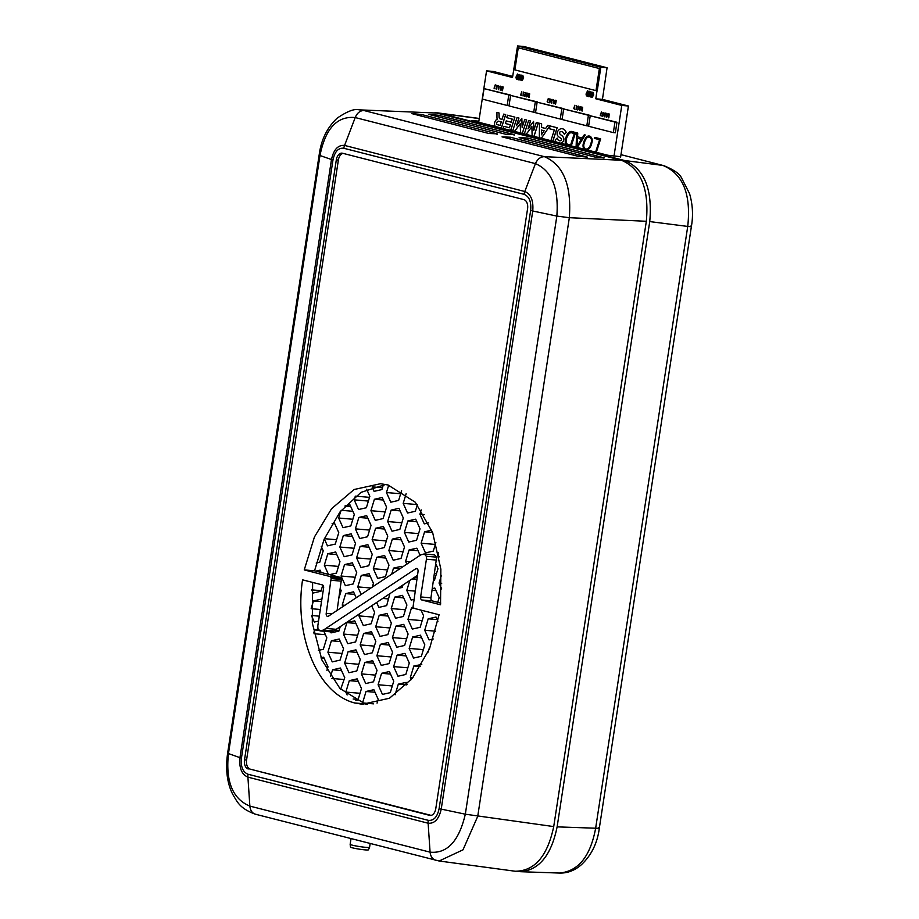 <?xml version="1.0" encoding="UTF-8"?>
<svg xmlns="http://www.w3.org/2000/svg" width="919" height="919" viewBox="0 0 919 919"><rect width="100%" height="100%" fill="white"/><g stroke="black" fill="none" stroke-linecap="round" stroke-linejoin="round"><path stroke-width="1.38" d="M588.918 96.3L589.113 91.636L590.205 94.99L591.158 92.153L590.469 96.702L589.378 93.347L588.642 96.644M589.458 91.291L590.228 94.829M590.94 91.682L590.205 97.035M589.401 93.508L588.976 96.311M517.363 79.516L516.352 78.977L515.961 77.196L517.489 74.002L518.373 74.634L517.363 79.516M517.512 74.002L518.431 74.646L517.443 79.528M516.88 78.563L516.558 76.53L517.811 74.91L517.236 78.655L516.535 77.207L517.5 74.83M521.992 80.7L521.199 79.919L522.452 79.574L523.072 77.449L522.348 76.185L522.164 78.379L521.464 78.207L521.567 76.162L522.773 75.358L523.589 77.311L521.992 80.7L523.612 78.092L522.681 75.324M521.51 79.264L522.061 79.873M522.601 76.162L522.222 78.391M495.054 88.833L494.054 88.213L495.226 84.847L494.479 88.132L495.123 88.844L494.525 88.132L495.284 84.858M498.454 89.568L498.603 85.708L498.362 89.671M499.086 86.386L498.615 85.72M499.017 86.375L498.695 88.523M498.776 88.523L498.5 89.58M502.429 90.717L501.498 89.844L502.107 86.604L502.337 88.339L503.141 87.156L502.429 90.717M501.992 90.051L502.222 88.867M502.153 86.616L502.601 88.408M503.003 86.834L502.498 90.728M602.795 116.254L602.944 112.394L602.68 116.334M603.013 112.394L603.484 113.071M603.358 113.048L603.036 115.197M603.117 115.208L602.841 116.254M606.483 117.195L606.62 113.336L606.333 117.287M606.701 113.336L607.172 114.013M607.045 113.99L606.724 116.139M606.804 116.15L606.529 117.195M574.685 109.189L573.697 108.568L574.869 105.214L574.111 108.488L574.685 109.189M574.915 105.214L574.168 108.499L574.766 109.2M577.833 109.855L578.235 106.076L579.027 107.672L577.683 109.958M578.028 108.683L578.568 107.695L578.028 108.683M578.235 106.076L579.073 107.672L577.879 109.855M578.108 108.557L578.246 107.615M582.06 111.073L581.176 109.66L581.543 107.282L582.244 108.775L582.635 107.201L582.083 111.084M581.635 110.406L581.865 109.235M581.738 106.972L582.244 108.764M582.692 107.201L582.129 111.084M549.7 102.675L549.849 98.815L549.608 102.767M549.918 98.827L550.343 99.493M550.274 99.482L549.757 102.675M553.962 100.424L553.249 103.709M553.583 99.757L554.077 100.435M521.601 95.622L520.602 95.002L521.774 91.636L521.027 94.921L521.67 95.622L521.073 94.921L521.774 91.636M524.829 96.438L524.427 94.933L525.622 93.175L524.944 92.451L526.024 93.037L524.806 96.438M525.013 92.451L526.07 93.037L524.933 95.898M525.461 95.461L524.875 96.449M528.965 97.506L528.046 96.633L528.655 93.393L528.873 95.128L529.689 93.933L528.965 97.506M528.54 96.84L528.77 95.656M528.701 93.405L529.149 95.185M529.597 93.623L529.045 97.506M584.082 149.177A4.905 3.102 94.9 0 1 583.22 143.973A13.957 8.822 94.9 0 1 585.702 137.965A6.479 4.09 94.9 0 1 588.976 136.001A6.479 4.09 94.9 0 1 591.457 137.712A4.285 2.711 94.9 0 1 592.043 141.848A17.105 10.81 94.9 0 1 591.101 145.236A8.685 5.491 94.9 0 1 587.115 149.946M585.977 149.096A7.616 4.813 -85.1 0 0 590.515 144.777A16.037 10.132 -85.1 0 0 591.399 141.595A3.216 2.033 -85.1 0 0 590.963 138.493A5.411 3.423 -85.1 0 0 588.884 137.057A5.411 3.423 -85.1 0 0 586.15 138.7A12.889 8.145 -85.1 0 0 583.864 144.26A3.837 2.424 -85.1 0 0 585.828 149.096A3.837 2.424 -85.1 0 0 585.977 149.096M588.976 136.001L589.033 136.001A6.479 4.09 94.9 0 1 589.033 136.001A6.479 4.09 94.9 0 1 591.514 137.724A4.285 2.711 94.9 0 1 592.089 141.848A17.105 10.81 94.9 0 1 591.158 145.248A8.685 5.491 94.9 0 1 587.161 149.958M588.918 137.069A5.411 3.423 -85.1 0 0 586.207 138.7A12.889 8.145 -85.1 0 0 583.91 144.26A3.837 2.424 -85.1 0 0 585.851 149.096M503.279 128.511L503.957 126.362L509.459 127.775L510.39 124.8L505.393 123.514L506.22 120.894L511.217 122.181L512.193 119.068L506.702 117.666L507.472 115.22L514.858 117.115L510.665 130.406M503.957 126.362L509.459 127.764M506.22 120.894L511.217 122.17M507.472 115.22L514.904 117.115L510.723 130.418M524.335 133.898L528.62 120.504L530.527 120.998L527.988 128.913L533.571 121.411L533.79 130.395L536.317 122.48L538.247 122.962L533.95 136.357M532.124 135.886L531.906 126.558L526.116 134.358M531.906 126.638L526.162 134.369M528.62 120.504L530.585 120.998L528.08 128.786M533.571 121.411L533.836 130.245M536.317 122.48L538.293 122.974L534.008 136.368M550.918 140.699L554.318 130.004L549.309 128.717L550.182 125.983L557.086 127.741L552.813 141.181M550.182 125.983L557.144 127.752L552.87 141.193M566.081 144.57A4.377 2.768 94.9 0 1 565.254 140.883A10.81 6.835 94.9 0 1 569.286 132.118A5.905 3.733 94.9 0 1 571.296 131.417A5.905 3.733 94.9 0 1 571.71 131.486L575.524 132.497L571.239 145.891M571.216 132.738A4.595 2.906 -85.1 0 0 569.677 133.278A9.5 6.008 -85.1 0 0 566.127 140.975A3.056 1.93 -85.1 0 0 567.54 144.191L570.619 144.984L574.295 133.519L571.503 132.784A4.595 2.906 -85.1 0 0 571.193 132.727A4.595 2.906 -85.1 0 0 569.631 133.266A9.5 6.008 -85.1 0 0 566.081 140.975A3.056 1.93 -85.1 0 0 567.586 144.203L570.619 144.972M571.296 131.417L571.354 131.417A5.905 3.733 94.9 0 1 571.354 131.417A5.905 3.733 94.9 0 1 571.756 131.497L575.581 132.508L571.285 145.903M595.604 152.117L599.59 139.711L594.329 138.367L594.777 137.379L600.589 138.872L596.293 152.29M594.777 137.379L600.647 138.872L596.339 152.301M576.098 147.132L576.627 132.784L577.683 133.048L577.534 136.828L582.232 138.022L584.312 134.748L585.208 134.978L577.293 147.442M577.189 145.96L581.428 139.286L577.477 138.275L577.189 145.96M584.312 134.748L585.254 134.978L577.339 147.454M576.627 132.784L577.729 133.048L577.591 136.828L582.232 138.022M577.534 138.287L577.247 145.868M556.363 142.089A9.397 5.939 94.9 0 1 555.823 141.411A6.169 3.894 94.9 0 1 555.133 140.033L557.167 138.091A5.928 3.745 -85.1 0 0 557.89 139.642A4.813 3.044 -85.1 0 0 559.66 140.814A4.813 3.044 -85.1 0 0 560.67 140.641A2.619 1.654 -85.1 0 0 561.486 139.883L561.52 139.309A5.02 3.171 -85.1 0 0 560.28 137.919A18.552 11.729 94.9 0 1 557.822 135.886A3.01 1.907 94.9 0 1 557.707 131.371A8.168 5.169 94.9 0 1 561.957 128.694A8.168 5.169 94.9 0 1 562.118 128.717A10.281 6.502 94.9 0 1 564.875 130.165A5.675 3.584 94.9 0 1 566.127 132.577L564.289 134.289A5.56 3.515 -85.1 0 0 562.359 131.876A6.938 4.388 -85.1 0 0 561.44 131.635A6.938 4.388 -85.1 0 0 560.314 131.762A1.849 1.172 -85.1 0 0 559.418 132.83L559.51 133.542A15.198 9.604 -85.1 0 0 561.555 135.415A8.868 5.606 94.9 0 1 563.542 137.747A2.217 1.401 94.9 0 1 563.818 138.735A2.86 1.804 94.9 0 1 563.198 141.377A7.754 4.905 94.9 0 1 561.084 143.295A7.754 4.905 94.9 0 0 563.244 141.377A2.86 1.804 94.9 0 0 563.864 138.735A2.217 1.401 94.9 0 0 563.6 137.747A8.868 5.606 94.9 0 0 561.612 135.415A15.198 9.604 -85.1 0 1 559.568 133.542L559.476 132.841A1.849 1.172 -85.1 0 1 560.372 131.762A6.938 4.388 -85.1 0 1 561.463 131.635M557.167 138.091L557.213 138.103A5.928 3.745 -85.1 0 0 557.936 139.654A4.813 3.044 -85.1 0 0 559.694 140.825M562.014 128.706L561.957 128.694A8.168 5.169 94.9 0 1 562.014 128.706A8.168 5.169 94.9 0 1 562.175 128.717A10.281 6.502 94.9 0 1 564.932 130.176A5.675 3.584 94.9 0 1 566.184 132.577L564.289 134.289M539.338 137.735L539.487 123.249L541.567 123.778L541.532 127.442L545.633 128.499L547.724 125.352L549.78 125.88L541.36 138.252M541.452 134.806L544.14 130.739L541.509 130.073L541.452 134.806M547.724 125.352L549.826 125.88L541.406 138.264M539.487 123.249L541.624 123.778L541.578 127.454L545.645 128.488M541.555 130.084L541.509 134.725M512.676 130.923L517.041 117.552L518.913 118.023L516.409 125.696L521.831 118.436L522.141 127.419L524.726 119.516L526.633 119.998L522.279 133.37M520.522 132.922L520.2 123.72L514.479 131.383M520.2 123.789L514.525 131.394M517.041 117.552L518.959 118.034L516.501 125.57M521.831 118.436L522.187 127.27M524.726 119.516L526.69 120.01L522.325 133.381M495.295 126.466A3.687 2.332 94.9 0 1 494.824 122.112A4.974 3.148 94.9 0 1 497.386 119.183A2.206 1.39 94.9 0 1 496.961 117.689L496.926 112.382L498.994 112.945L499.097 116.989A2.183 1.378 -85.1 0 0 500.166 118.873L502.038 119.355L503.727 114.105L505.634 114.588L501.326 128.017M498.466 121.17A2.723 1.712 -85.1 0 0 496.685 122.939A1.275 0.804 -85.1 0 0 497.225 124.639L500.212 125.409L501.28 121.894L498.466 121.17M496.926 112.382L499.04 112.957L499.155 117A2.183 1.378 -85.1 0 0 500.212 118.884L502.038 119.355M503.727 114.105L505.691 114.599L501.383 128.028M498.477 121.182A2.723 1.712 -85.1 0 0 496.731 122.951A1.275 0.804 -85.1 0 0 497.271 124.651L500.223 125.398M526.84 96.828L526.989 92.968L526.748 96.932M527.035 92.98L527.529 93.658M527.414 93.635L526.897 96.84M523.152 95.886L523.302 92.026L523.06 95.978M523.796 92.704L523.325 92.026M523.727 92.693L523.393 94.841M523.485 94.841L523.21 95.898M555.513 104.295L554.594 103.41L555.202 100.182L555.421 101.917L556.236 100.722L555.535 104.295M555.087 103.629L555.317 102.446M555.202 100.182L555.696 101.975M556.144 100.412L555.581 104.295M551.32 103.215L551.101 100.424L551.917 99.344L552.491 100.332L551.492 100.286L551.308 103.215M552.032 99.367L552.353 100.688M551.882 99.895L551.733 101.699M551.572 101.664L551.457 102.675M551.859 102.503L551.377 103.215M548.149 102.411L547.15 101.779L548.321 98.425L547.563 101.699L548.149 102.411M548.321 98.425L547.621 101.71L548.218 102.411M579.935 110.406L580.084 106.547L579.786 110.498M580.153 106.547L580.624 107.224M580.498 107.201L580.176 109.361M580.257 109.361L579.981 110.406M576.247 109.464L576.397 105.605L576.11 109.556M576.443 105.605L576.937 106.282M576.822 106.259L576.489 108.419M576.523 108.408L576.305 109.464M608.608 117.862L607.723 116.449L608.091 114.071L608.792 115.564L609.182 113.979L608.872 117.643L609.182 113.979M608.171 117.195L608.412 116.024M608.286 113.761L608.792 115.553M604.748 116.874L604.185 114.243L605.012 112.934L605.598 113.692L604.599 113.91L604.759 116.874M605.15 112.945L605.449 114.094M605.024 113.485L604.759 115.082M605.15 114.909L604.817 116.885M601.233 115.978L600.233 115.357L601.405 111.992L600.658 115.277L601.256 115.978M601.463 112.003L600.716 115.277L601.302 115.989M500.292 90.039L500.441 86.179L500.2 90.142M500.935 86.857L500.441 86.179M500.866 86.845L500.533 88.994M500.591 89.005L500.35 90.051M496.605 89.097L496.754 85.237L496.524 89.2M496.777 85.249L497.294 85.926M497.179 85.904L496.846 88.052M496.938 88.052L496.662 89.109M518.856 79.482L519.04 74.807L520.131 78.161L521.084 75.335L520.395 79.873L519.304 76.518L518.569 79.827M519.384 74.473L520.154 78M520.924 74.864L520.108 80.217M519.338 76.691L518.902 79.482M592.066 97.517L591.273 96.736L592.525 96.403L593.146 94.266L592.422 93.014L592.238 95.208L591.537 95.025L591.641 92.98L592.847 92.187L593.663 94.129L592.066 97.517L593.685 94.91L592.801 92.153M591.572 96.081L592.135 96.702M592.675 92.98L592.284 95.208M587.436 96.346L586.379 95.725L586.035 94.025L587.563 90.82L588.447 91.463L587.436 96.346M587.643 90.832L588.493 91.463L587.517 96.346M586.954 95.381L586.621 93.359L587.884 91.728L587.31 95.473L586.609 94.037L587.563 91.647M369.576 847.318L368.439 849.834A9.075 0.735 8.7 0 1 359.352 849.167A9.075 0.735 8.7 0 1 350.484 847.088L350.15 844.343A9.833 0.793 8.7 0 0 350.15 844.343A9.833 0.793 8.7 0 0 359.743 846.594A9.833 0.793 8.7 0 0 369.576 847.318A9.833 0.793 8.7 0 0 369.587 847.295L370.15 843.55M478.696 122.227L486.553 70.866L512.526 77.506L513.732 69.614L596.994 90.901L595.788 98.792L621.761 105.432L613.984 156.253M508.781 94.933L507.173 105.467L482.441 99.137L484.049 88.615L510.734 95.415M510.78 95.105L484.049 88.615M588.413 115.3L586.804 125.823L562.072 119.504L563.68 108.97L590.366 115.771M590.412 115.472L563.68 108.97M561.877 108.511L560.257 119.033L535.524 112.715L537.144 102.193L563.818 108.982M563.864 108.683L537.144 102.193M535.329 101.722L533.721 112.244L508.988 105.926L510.596 95.404L537.27 102.204M537.316 101.894L510.596 95.404M616.959 122.25L615.351 132.784L613.352 132.612L588.619 126.282L590.228 115.76L616.959 122.25L614.96 122.089L613.352 132.612M486.553 70.866L493.216 71.441L512.687 76.415M513.732 69.614L517.569 45.95L600.831 67.236L607.068 67.776L602.45 99.367L628.424 106.007L620.601 157.126M438.616 554.134L437.858 554.065L438.306 552.606M400.661 493.756L386.462 492.538L388.703 485.175M424.21 514.583L419.926 514.215L421.235 509.907M417.364 504.692L415.365 511.263L407.542 513.032L403.2 503.371L406.129 493.744M435.595 631.181L424.716 630.25L428.197 618.809L436.02 617.04L437.938 621.313M433.217 638.969L429.058 639.911L424.716 630.25M437.157 619.578L428.197 618.809M381.58 673.317L389.403 671.536L393.746 681.197L390.276 692.639L382.453 694.408L378.1 684.747L381.58 673.317L390.552 674.086M421.626 637.752L412.654 636.982L420.477 635.201L424.819 644.862L421.35 656.304L413.527 658.073L409.173 648.412L412.654 636.982M423.372 649.63L409.173 648.412M435.87 542.624L433.297 551.113L425.474 552.882L421.132 543.221L424.601 531.791L431.735 530.171M435.319 544.439L421.132 543.221M432.596 532.469L424.601 531.791M411.333 679.566L410.368 677.418L413.849 665.988L421.775 664.448M406.623 684.862L398.318 684.15L406.141 682.38L407.06 684.414M395.078 694.787L398.318 684.15M428.082 652.134L429.391 647.815M324.2 658.36L321.133 658.107M321.007 657.786L323.66 657.177L328.014 666.838L326.923 670.422M360.03 693.294L345.831 692.076L349.312 680.634L357.135 678.865L361.477 688.526L357.996 699.956L355.86 700.45M347.129 694.971L345.831 692.076M358.157 699.428L353.16 699.003M358.272 681.404L349.312 680.634M330.541 676.487L332.575 669.802L340.398 668.021L344.74 677.682L340.685 689.25M373.47 703.851L362.568 702.92L366.038 691.479L373.861 689.698L378.214 699.359L377.066 703.115M375.009 692.248L366.038 691.479M383.418 484.589L381.902 489.574L374.079 491.355L372.115 487.001M356.802 670.95L348.979 672.731L344.636 663.07L348.117 651.628L355.94 649.859L360.282 659.52L356.802 670.95M407.841 667.803L393.642 666.585L397.111 655.144L404.934 653.375L409.288 663.036L405.807 674.466L397.984 676.246L393.642 666.585M358.835 664.288L344.636 663.07M406.083 655.913L397.111 655.144M340.076 660.106L332.253 661.887L327.899 652.226L331.38 640.784L339.203 639.015L343.545 648.676L340.076 660.106M342.098 653.443L327.899 652.226M340.352 641.554L331.38 640.784M323.867 631.273L326.819 637.832L323.339 649.274L318.342 650.399M325.406 634.707L314.011 633.731M436.065 564.438L437.972 568.677L434.492 580.119L433.63 580.314M319.1 630.331L314.643 629.952L318.112 629.159M313.804 632.697L314.643 629.952M436.525 573.445L434.71 573.295M319.295 616.167L311.552 615.5M318.548 621.072L314.321 622.037L311.587 615.971M416.56 540.269L408.737 542.049L404.394 532.388L407.875 520.947L415.698 519.166L420.04 528.827L416.56 540.269M320.317 609.481L311.196 608.7M321.524 601.635L313.448 600.946L321.271 599.165L321.742 600.21M311.185 608.378L313.448 600.946M322.81 585.127L320.949 591.25L313.126 593.031L311.748 589.964M321.122 590.676L311.748 589.872M320.926 572.043L318.64 571.848M315.803 571.124L320.076 570.159L321.122 572.491M321.259 546.437L323.224 550.814L319.755 562.244L316.193 563.048M366.658 489.253L369.84 496.306L366.359 507.747L358.536 509.517L354.194 499.856L355.251 496.398M336.607 539.729L324.384 538.683M332.173 523.497L334.413 522.98L338.766 532.641L335.286 544.082L327.463 545.852L324.315 538.844M334.792 523.819L332.115 523.589M352.85 519.246L338.651 518.029L340.823 510.907M345.039 505.932L349.955 504.818L354.297 514.479L350.828 525.909L343.005 527.69L338.651 518.029M352.873 511.286L341.305 510.298M517.569 45.95L523.807 46.49L607.068 67.776M595.994 90.636L514.87 69.89L518.259 47.788L599.372 68.534L595.994 90.636L597.212 90.924L600.831 67.236M599.372 68.534L596.144 90.648M513.951 69.637L514.881 69.867M518.259 47.788L599.521 68.546M507.173 105.467L509.034 105.628M533.721 112.244L535.57 112.405M560.257 119.033L562.118 119.194M586.804 125.823L588.665 125.983M590.228 115.76L614.96 122.089M439.133 556.903L437.858 554.065M441.706 588.953L439.052 583.071L441.384 575.409M401.592 490.689L398.639 500.418L390.805 502.199L386.462 492.538M428.599 522.9L424.279 523.876L419.926 514.215M328.428 574.352L324.315 565.196L327.796 553.766L335.619 551.986L339.961 561.647L336.48 573.088L329.588 574.651M391.678 574.214L393.527 568.126L401.35 566.345L401.856 567.46M402.97 584.978L402.223 587.448L397.709 588.47M375.71 626.735L379.191 615.293L387.014 613.524L391.356 623.185L387.875 634.615L380.052 636.396L375.71 626.735L389.909 627.953M406.899 605.012L403.418 616.454L395.595 618.223L391.253 608.562L394.722 597.132L402.545 595.351L406.899 605.012M403.74 624.357L408.093 634.018L404.613 645.46L396.79 647.24L392.447 637.579L395.917 626.138L403.74 624.357M371.471 631.686L375.825 641.347L372.344 652.789L364.521 654.558L360.168 644.897L363.648 633.467L371.471 631.686M392.551 652.191L389.082 663.621L381.259 665.402L376.905 655.741L380.386 644.299L388.209 642.53L392.551 652.191M421.063 610.147L423.625 615.856L420.155 627.286L412.332 629.067L407.979 619.406L411.459 607.976L413.091 607.597M359.088 630.503L355.607 641.944L347.784 643.714L343.442 634.064L346.911 622.622L354.734 620.842L359.088 630.503M365.716 683.564L361.374 673.903L364.843 662.473L372.666 660.692L377.02 670.353L373.539 681.795L365.716 683.564M371.655 605.759L374.619 612.341L371.15 623.771L363.327 625.552L358.973 615.891L359.628 613.743M366.692 515.651L371.035 525.312L367.554 536.753L359.731 538.534L355.389 528.873L358.869 517.431L366.692 515.651M382.224 497.489L386.577 507.15L383.097 518.58L375.274 520.361L370.931 510.7L374.401 499.27L382.224 497.489M361.19 594.455L357.778 586.885L361.259 575.443L369.082 573.674L373.424 583.335L372.287 587.092M385.486 576.604L377.663 578.373L373.321 568.712L376.79 557.282L384.613 555.501L388.967 565.162L385.486 576.604M392.333 539.108L400.156 537.339L404.498 547L401.029 558.43L393.206 560.211L388.852 550.55L392.333 539.108L401.304 539.878M353.218 583.933L345.395 585.702L341.052 576.041L344.522 564.611L352.345 562.83L356.698 572.491L353.218 583.933M383.418 526.495L387.772 536.156L384.291 547.598L376.468 549.367L372.126 539.706L375.595 528.276L383.418 526.495M360.926 567.54L356.583 557.879L360.064 546.437L367.887 544.668L372.229 554.329L368.76 565.759L360.926 567.54M403.303 517.994L399.834 529.424L392.011 531.205L387.657 521.544L391.138 510.102L398.961 508.333L403.303 517.994M344.2 556.696L339.846 547.035L343.327 535.593L351.15 533.824L355.492 543.485L352.023 554.915L344.2 556.696M406.83 564.163L405.589 561.394L409.07 549.953L416.893 548.183L420.098 555.306M413.768 599.464L411.138 600.061L406.784 590.4L409.817 580.429M412.941 578.35L417.146 577.396M340.398 588.964L341.156 590.653L339.1 597.419M340.237 626.609L338.881 631.1L331.047 632.881L330.587 631.847L319.961 630.894L323.442 630.055L415.836 568.712A2.665 1.689 94.9 0 1 416.617 568.493A2.665 1.689 94.9 0 1 418.03 571.572L412.987 607.39L414.549 608.481L439.098 614.754L429.483 648.883L412.413 678.245L389.495 698.233L362.339 704.276L354.677 702.966C316.952 693.328 294.137 634.857 302.558 579.843L322.362 584.909A2.665 1.689 94.9 0 1 323.614 587.965L317.836 625.69L317.928 628.642L319.961 630.894M342.925 606.574L342.247 605.047L345.716 593.617L353.539 591.836L356.204 597.764M389.92 593.64L386.681 605.61L378.858 607.39L376.641 602.45M432.367 588.585L434.813 588.034L439.167 597.683L437.766 602.301M416.835 521.716L407.875 520.947M418.593 533.606L404.394 532.388M385.118 511.917L370.931 510.7M383.372 500.028L374.401 499.27M400.11 510.872L391.138 510.102M401.856 522.762L387.657 521.544M368.393 501.073L354.194 499.856M338.514 566.414L324.315 565.196M400.018 568.677L393.527 568.126M405.44 609.779L391.253 608.562M403.694 597.901L394.722 597.132M406.646 638.785L392.447 637.579M404.888 626.907L395.917 626.138M374.366 646.114L360.168 644.897M372.62 634.236L363.648 633.467M391.103 656.959L376.905 655.741M389.346 645.069L380.386 644.299M422.177 620.624L407.979 619.406M413.757 608.171L411.459 607.976M357.64 635.27L343.442 634.064M355.883 623.392L346.911 622.622M373.171 617.109L358.973 615.891M369.587 530.079L355.389 528.873M367.83 518.201L358.869 517.431M385.762 558.051L376.79 557.282M387.519 569.929L373.321 568.712M403.05 551.768L388.852 550.55M353.493 565.38L344.522 564.611M355.239 577.258L341.052 576.041M386.325 540.923L372.126 539.706M384.567 529.045L375.595 528.276M369.024 547.207L360.064 546.437M352.299 536.363L343.327 535.593M410.379 561.808L405.589 561.394M418.03 550.722L409.07 549.953M415.043 591.112L406.784 590.4M416.812 579.521L411.827 579.096M334.539 632.088L331.345 631.812M344.878 605.276L342.247 605.047M354.688 594.386L345.716 593.617M388.714 598.947L382.706 598.43M441.706 583.301L439.052 583.071M417.272 504.577L403.2 503.371M336.756 554.536L327.796 553.766M388.151 616.063L379.191 615.293M357.077 652.398L348.117 651.628M392.298 685.965L378.1 684.747M373.815 663.242L364.843 662.473M375.561 675.12L361.374 673.903M370.897 588.011L357.778 586.885M370.231 576.213L361.259 575.443M370.782 559.097L356.583 557.879M354.045 548.252L339.846 547.035M339.754 628.228L338.031 628.079M435.962 590.572L432.114 590.239M420.523 666.562L413.849 665.988M412.884 677.636L410.368 677.418M344.188 679.52L331.851 678.463M341.546 670.571L332.575 669.802M382.453 487.748L372.459 486.886M350.736 506.541L344.935 506.047M369.53 497.34L355.573 496.145M620.658 156.69L607.838 155.242L471.975 120.515L478.856 121.205M690.548 226.12C692.225 226.671 691.295 226.775 687.734 226.43L595.65 828.214L557.121 826.87C551.331 855.107 539.177 870.052 520.682 871.706L517.914 871.419M557.121 826.87L649.744 221.582L687.734 226.43C691.226 194.047 682.92 173.702 662.829 165.409L620.98 154.656L662.829 165.409L624.828 160.561C644.322 168.843 652.628 189.188 649.744 221.582M624.828 160.561L440.121 113.336L479.258 118.597M434.928 112.669L440.121 113.336M559.361 873.05C578.269 871.407 590.366 856.462 595.65 828.214C599.234 828.387 600.199 828.099 598.545 827.376M663.541 165.535C673.616 169.659 679.566 173.691 681.381 177.631L689.537 193.599C692.708 204.397 693.328 215.379 691.387 226.545L599.36 827.927C597.488 842.93 591.491 855.198 581.371 864.722C574.708 870.569 567.368 873.337 559.349 873.05L520.682 871.706M477.754 118.252L437.651 112.853M595.788 98.792L602.45 99.367M621.761 105.432L628.424 106.007M488.816 133.485L411.815 113.6L421.27 114.438L497.11 133.829L488.816 133.485M502.038 136.874L510.344 137.207L587.333 157.103L577.89 156.264L502.038 136.874M519.097 137.666L527.391 138.011L604.392 157.896L594.938 157.057L519.097 137.666M505.864 134.289L428.863 114.404L438.317 115.231L514.158 134.622L505.864 134.289M304.235 569.918L314.436 536.972L331.575 508.712L354.114 489.505L380.546 483.716L388.025 484.991L415.273 502.222L432.665 532.641L440.867 569.183L440.534 604.771L421.89 600.004A2.665 1.689 94.9 0 1 420.638 596.948L426.416 559.223L426.324 556.271L424.291 554.019L420.81 554.858L328.416 616.201A2.665 1.689 94.9 0 1 327.635 616.419A2.665 1.689 94.9 0 1 326.222 613.341L331.265 577.523L329.703 576.431L304.235 569.918L314.539 570.802L340.019 577.316L341.581 578.407L337.112 610.434M331.277 580.291L341.592 581.164L331.277 580.291M434.595 554.904L423.923 553.939L434.595 554.904L436.64 557.144L430.954 597.832A2.665 1.689 -85.1 0 0 432.194 600.888L440.752 603.071M426.416 559.223L436.72 560.108M385.704 484.462L360.995 492.366L340.03 511.917L324.108 539.327L314.539 570.802M329.703 576.431L340.019 577.316L329.703 576.431M417.456 575.363L333.758 630.939L330.277 631.778M325.854 628.424L336.17 629.308L325.854 628.424M312.621 582.416L312.299 623.048L321.914 660.003L339.973 688.515L364.981 703.851L367.485 704.425M255.436 814.223L439.11 861L463.004 849.834L477.719 816.359L569.332 217.7L556.845 216.08L532.744 210.991A10.695 0.93 -171.2 0 1 530.642 210.485L439.11 808.64A10.695 0.804 8.6 0 0 441.223 809.111L465.324 814.2C458.972 841.161 447.22 853.808 430.081 852.166L249.865 806.101C232.633 798.944 225.5 781.472 228.452 753.649L319.973 155.518L319.157 154.955L227.613 753.258L239.962 757.658C239.02 767.974 241.674 774.464 247.912 777.141L249.865 806.101C250.37 810.857 252.472 813.614 256.171 814.36M439.11 808.64C437.329 817.037 433.722 820.931 428.265 820.334A10.695 8.26 104.9 0 0 428.128 823.217C434.607 823.792 438.972 819.082 441.223 809.111L532.744 210.991C533.606 200.675 530.952 194.185 524.795 191.508A10.695 8.26 103.9 0 0 524.06 194.346C529.275 196.471 531.469 201.858 530.642 210.485M439.11 861L515.18 871.235C534.605 871.132 547.448 856.255 553.72 826.583L465.324 814.2L556.845 216.08C558.89 188.188 551.756 170.704 535.432 163.628L524.795 191.508L344.579 145.432C338.02 144.846 333.654 149.556 331.483 159.538L319.973 155.518C325.418 128.488 337.17 115.84 355.216 117.552L535.444 163.628C537.466 159.09 540.452 156.77 544.427 156.678L363.878 110.51C360.018 110.636 357.135 112.98 355.216 117.552L344.579 145.432A10.695 8.225 104.8 0 0 343.821 148.269L524.06 194.346M428.265 820.334L248.027 774.246A10.695 8.237 103.8 0 0 247.912 777.141L428.128 823.217L430.081 852.166C430.666 856.956 432.883 859.736 436.72 860.529M248.027 774.246C242.811 772.121 240.617 766.745 241.444 758.106A10.695 0.896 -171 0 1 239.962 757.658L331.483 159.538A10.695 0.827 8.4 0 0 332.977 159.952C334.746 151.555 338.364 147.66 343.821 148.269M246.568 760.002L244.511 759.829L336.32 159.86L338.376 160.044L246.568 760.002A8.007 5.066 -85.1 0 0 250.313 769.169L431.103 815.383M430.666 815.452L429.621 815.36A8.007 5.066 -85.1 0 0 430.138 815.452A8.007 5.066 -85.1 0 0 435.767 808.731L527.575 208.762A8.007 5.066 -85.1 0 0 523.841 199.607L342.465 153.232A8.007 5.066 -85.1 0 0 341.948 153.151A8.007 5.066 -85.1 0 0 336.32 159.86M429.621 815.36L250.313 769.169M244.511 759.829A8.007 5.066 -85.1 0 0 248.245 768.985M359.168 109.855L436.72 113.048L359.168 109.855C354.723 108.442 347.416 111.188 337.239 118.091C327.153 127.511 321.122 139.803 319.157 154.989M621.428 160.262C640.922 168.556 649.228 188.889 646.333 221.284L569.332 217.7C571.687 185.224 563.381 164.88 544.427 156.678L621.428 160.262L436.72 113.048M646.333 221.284L553.72 826.583M343.051 153.381A8.007 5.066 -85.1 0 0 338.376 160.044M339.077 630.457L335.021 630.112M421.27 114.438L421.051 116.162M497.11 133.829L497.03 134.519M510.344 137.207L510.125 138.941M586.184 156.598L586.104 157.298M527.391 138.011L527.173 139.734M603.232 157.402L603.151 158.091M438.317 115.231L438.099 116.966M514.158 134.622L514.077 135.311M331.265 577.523L341.581 578.407M330.714 576.868L341.029 577.752M331.426 578.602L341.742 579.487M326.222 613.341L331.989 613.835M426.324 556.271L436.64 557.144M420.638 596.948L430.954 597.832M421.89 600.004L432.194 600.888M415.836 568.712L417.341 568.838M323.442 630.055L333.758 630.939M354.677 702.966L364.981 703.851M241.444 758.106L332.977 159.952M350.15 844.32L351.024 838.656M227.613 753.224C225.373 769.467 227.085 783.172 232.737 794.361C237.332 801.827 239.388 808.352 255.459 814.234"/></g></svg>
